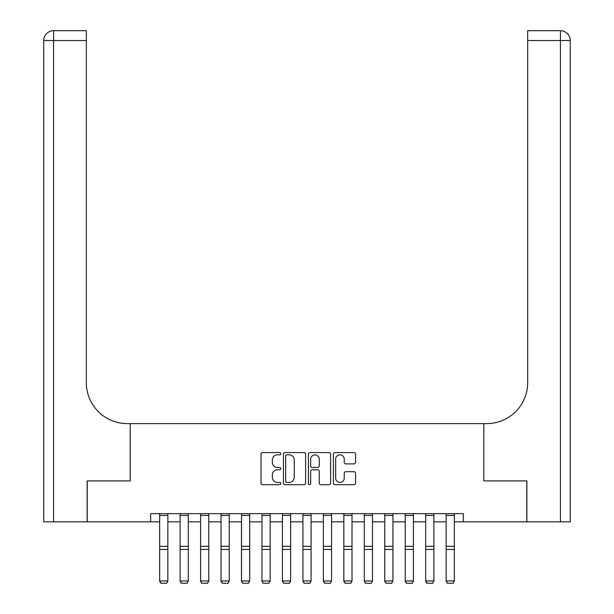 <?xml version="1.0" encoding="UTF-8"?>
<svg xmlns="http://www.w3.org/2000/svg" width="614" height="614" viewBox="0 0 614 614"><rect width="100%" height="100%" fill="white"/><g stroke="black" fill="none" stroke-linecap="round" stroke-linejoin="round"><path stroke-width="0.92" d="M280.805 453.685A1.128 1.128 0 0 0 279.685 452.556L262.608 452.556A1.604 1.604 0 0 0 261.004 454.168L261.004 483.088A1.604 1.604 0 0 0 262.608 484.699L279.685 484.699A1.128 1.128 0 0 0 280.805 483.571A1.128 1.128 0 0 0 279.685 482.45L277.474 482.45A5.142 5.142 0 0 1 272.332 477.308L272.332 474.891A5.142 5.142 0 0 1 277.474 469.748L279.685 469.748A1.128 1.128 0 0 0 280.805 468.628A1.128 1.128 0 0 0 279.685 467.5L277.474 467.5A5.142 5.142 0 0 1 272.332 462.357L272.332 459.947A5.142 5.142 0 0 1 277.474 454.805L279.685 454.805A1.128 1.128 0 0 0 280.805 453.685M353.963 463.885A1.604 1.604 0 0 0 355.567 462.281L355.567 454.168A1.604 1.604 0 0 0 353.963 452.556L334.998 452.556A1.604 1.604 0 0 0 333.394 454.168L333.394 483.088A1.604 1.604 0 0 0 334.998 484.699L353.963 484.699A1.604 1.604 0 0 0 355.567 483.088L355.567 473.287A1.604 1.604 0 0 0 353.963 471.682L345.851 471.682A1.604 1.604 0 0 0 344.239 473.287L344.239 478.145A4.298 4.298 0 0 1 339.941 482.45A4.298 4.298 0 0 1 335.643 478.145L335.643 459.103A4.298 4.298 0 0 1 339.941 454.805A4.298 4.298 0 0 1 344.239 459.103L344.239 462.281A1.604 1.604 0 0 0 345.851 463.885L353.963 463.885M570.245 521.831L570.245 40.524L570.245 521.831L526.866 521.831L526.866 480.908L483.809 480.908L526.781 480.908L526.781 521.831L463.347 521.831L463.347 513.649L150.653 513.649L150.653 521.831L159.663 521.831M150.653 521.831L87.219 521.831L87.219 480.908L130.191 480.908L130.191 423.606L483.809 423.606L483.809 480.908L483.809 423.606L486.756 423.606A40.931 40.931 0 0 0 527.679 382.675L527.679 30.7L560.428 30.7L527.679 30.7M305.595 454.168A1.604 1.604 0 0 0 303.984 452.556L285.026 452.556A1.604 1.604 0 0 0 283.415 454.168L283.415 483.088A1.604 1.604 0 0 0 285.026 484.699L303.984 484.699A1.604 1.604 0 0 0 305.595 483.088L305.595 454.168M310.016 452.556L328.974 452.556A1.604 1.604 0 0 1 330.585 454.168L330.585 483.088A1.604 1.604 0 0 1 328.974 484.699L320.861 484.699A1.604 1.604 0 0 1 319.249 483.088L319.249 471.36A1.604 1.604 0 0 0 317.645 469.748L312.265 469.748A1.604 1.604 0 0 0 310.653 471.36L310.653 483.571A1.128 1.128 0 0 1 309.533 484.699A1.128 1.128 0 0 1 308.405 483.571L308.405 454.168A1.604 1.604 0 0 1 310.016 452.556M167.845 521.831L180.125 521.831M188.306 521.831L200.586 521.831M208.775 521.831L221.055 521.831M229.237 521.831L241.517 521.831M249.698 521.831L261.978 521.831M270.168 521.831L282.44 521.831M290.629 521.831L302.909 521.831M311.091 521.831L323.371 521.831M331.56 521.831L343.832 521.831M352.022 521.831L364.302 521.831M372.483 521.831L384.763 521.831M392.945 521.831L405.225 521.831M413.414 521.831L425.694 521.831M433.875 521.831L446.155 521.831M454.337 521.831L463.347 521.831M286.792 454.805A1.128 1.128 0 0 0 285.671 455.933L285.671 481.322A1.128 1.128 0 0 0 286.792 482.45L289.125 482.45A5.142 5.142 0 0 0 294.267 477.308L294.267 459.947A5.142 5.142 0 0 0 289.125 454.805L286.792 454.805M319.249 459.188A4.298 4.298 0 0 0 314.951 454.89A4.298 4.298 0 0 0 310.653 459.188L310.653 465.896A1.604 1.604 0 0 0 312.265 467.5L317.645 467.5A1.604 1.604 0 0 0 319.249 465.896L319.249 459.188M159.663 581.266L160.891 583.3L159.663 580.967L167.845 580.967L166.617 583.3L160.891 583.185L166.617 583.3M167.845 513.649L167.845 580.967L166.617 583.185M159.663 513.649L159.663 580.967L160.891 583.185M180.125 581.266L181.353 583.3L180.125 580.967L188.306 580.967L187.078 583.3L181.353 583.185L187.078 583.3M200.586 581.266L201.814 583.3L200.586 580.967L208.775 580.967L207.547 583.3L201.814 583.185L207.547 583.3M221.055 581.266L222.283 583.3L221.055 580.967L229.237 580.967L228.009 583.3L222.283 583.185L228.009 583.3M188.306 513.649L188.306 580.967L187.078 583.185M180.125 513.649L180.125 580.967L181.353 583.185M208.775 513.649L208.775 580.967L207.547 583.185M200.586 513.649L200.586 580.967L201.814 583.185M229.237 513.649L229.237 580.967L228.009 583.185M221.055 513.649L221.055 580.967L222.283 583.185M241.517 581.266L242.745 583.3L241.517 580.967L249.698 580.967L248.47 583.3L242.745 583.185L248.47 583.3M249.698 513.649L249.698 580.967L248.47 583.185M241.517 513.649L241.517 580.967L242.745 583.185M87.134 480.908L130.191 480.908L130.191 423.606L127.244 423.606A40.931 40.931 0 0 1 86.321 382.675L86.321 40.524L53.571 40.524L53.571 521.831L87.134 521.831L87.134 480.908M53.571 521.831L43.755 521.831L43.755 40.524A9.824 9.824 0 0 1 53.571 30.7L86.321 30.7L86.321 40.524M86.321 30.7L53.571 30.7A9.824 9.824 0 0 0 43.755 40.524L53.571 40.524L53.571 30.7M127.244 423.606A40.931 40.931 0 0 1 86.321 382.675M570.245 40.524L570.245 423.606L570.245 40.524A9.824 9.824 0 0 0 560.428 30.7A9.824 9.824 0 0 1 570.245 40.524L527.679 40.524M486.756 423.606A40.931 40.931 0 0 0 527.679 382.675M261.978 581.266L263.206 583.3L261.978 580.967L270.168 580.967L268.94 583.3L263.206 583.185L268.94 583.3M270.168 513.649L270.168 580.967L268.94 583.185M261.978 513.649L261.978 580.967L263.206 583.185M282.44 581.266L283.668 583.3L282.44 580.967L290.629 580.967L289.401 583.3L283.668 583.185L289.401 583.3M290.629 513.649L290.629 580.967L289.401 583.185M282.44 513.649L282.44 580.967L283.668 583.185M302.909 581.266L304.137 583.3L302.909 580.967L311.091 580.967L309.863 583.3L304.137 583.185L309.863 583.3M311.091 513.649L311.091 580.967L309.863 583.185M302.909 513.649L302.909 580.967L304.137 583.185M323.371 581.266L324.599 583.3L323.371 580.967L331.56 580.967L330.332 583.3L324.599 583.185L330.332 583.3M331.56 513.649L331.56 580.967L330.332 583.185M323.371 513.649L323.371 580.967L324.599 583.185M343.832 581.266L345.06 583.3L343.832 580.967L352.022 580.967L350.794 583.3L345.06 583.185L350.794 583.3M352.022 513.649L352.022 580.967L350.794 583.185M343.832 513.649L343.832 580.967L345.06 583.185M364.302 581.266L365.53 583.3L364.302 580.967L372.483 580.967L371.255 583.3L365.53 583.185L371.255 583.3M372.483 513.649L372.483 580.967L371.255 583.185M364.302 513.649L364.302 580.967L365.53 583.185M384.763 581.266L385.991 583.3L384.763 580.967L392.945 580.967L391.717 583.3L385.991 583.185L391.717 583.3M392.945 513.649L392.945 580.967L391.717 583.185M384.763 513.649L384.763 580.967L385.991 583.185M405.225 581.266L406.453 583.3L405.225 580.967L413.414 580.967L412.186 583.3L406.453 583.185L412.186 583.3M413.414 513.649L413.414 580.967L412.186 583.185M405.225 513.649L405.225 580.967L406.453 583.185M425.694 581.266L426.922 583.3L425.694 580.967L433.875 580.967L432.647 583.3L426.922 583.185L432.647 583.3M433.875 513.649L433.875 580.967L432.647 583.185M425.694 513.649L425.694 580.967L426.922 583.185M446.155 581.266L447.383 583.3L446.155 580.967L454.337 580.967L453.109 583.3L447.383 583.185L453.109 583.3M454.337 513.649L454.337 580.967L453.109 583.185M446.155 513.649L446.155 580.967L447.383 583.185M167.845 546.337L159.663 546.337M167.845 549.438L159.663 549.438M167.845 515.407L159.663 515.407M188.306 546.337L180.125 546.337M188.306 549.438L180.125 549.438M188.306 515.407L180.125 515.407M208.775 546.337L200.586 546.337M208.775 549.438L200.586 549.438M208.775 515.407L200.586 515.407M229.237 546.337L221.055 546.337M229.237 549.438L221.055 549.438M229.237 515.407L221.055 515.407M249.698 546.337L241.517 546.337M249.698 549.438L241.517 549.438M249.698 515.407L241.517 515.407M560.428 521.831L560.428 30.7M270.168 546.337L261.978 546.337M270.168 549.438L261.978 549.438M270.168 515.407L261.978 515.407M290.629 546.337L282.44 546.337M290.629 549.438L282.44 549.438M290.629 515.407L282.44 515.407M311.091 546.337L302.909 546.337M311.091 549.438L302.909 549.438M311.091 515.407L302.909 515.407M331.56 546.337L323.371 546.337M331.56 549.438L323.371 549.438M331.56 515.407L323.371 515.407M352.022 546.337L343.832 546.337M352.022 549.438L343.832 549.438M352.022 515.407L343.832 515.407M372.483 546.337L364.302 546.337M372.483 549.438L364.302 549.438M372.483 515.407L364.302 515.407M392.945 546.337L384.763 546.337M392.945 549.438L384.763 549.438M392.945 515.407L384.763 515.407M413.414 546.337L405.225 546.337M413.414 549.438L405.225 549.438M413.414 515.407L405.225 515.407M433.875 546.337L425.694 546.337M433.875 549.438L425.694 549.438M433.875 515.407L425.694 515.407M454.337 546.337L446.155 546.337M454.337 549.438L446.155 549.438M454.337 515.407L446.155 515.407"/></g></svg>
